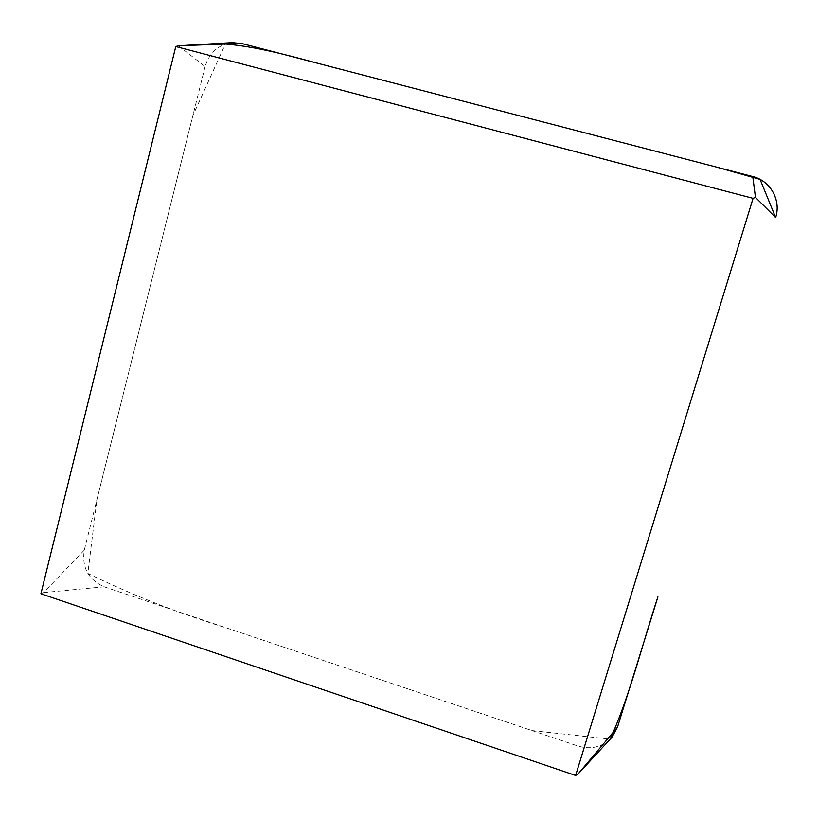 <?xml version="1.0" encoding="UTF-8"?>
<svg xmlns="http://www.w3.org/2000/svg" width="818" height="818" viewBox="0 0 818 818"><rect width="100%" height="100%" fill="white"/><g stroke="black" fill="none" stroke-linecap="round" stroke-linejoin="round"><path stroke-width="0.61" stroke-dasharray="4.09 3.07" d="M178.477 45.777L205.103 66.616C209.285 52.822 218.14 44.847 231.678 42.7M205.103 66.616L84.295 550.156C81.708 567.467 88.324 579.686 104.162 586.803L578.04 746.047C590.371 749.687 601.097 747.386 610.208 739.155L531.956 730.566L227.864 628.377C178.621 613.306 131.954 594.993 87.853 573.428L96.902 499.716L192.833 115.706L225.39 44.049M40.9 593.766L43.569 592.6L84.295 550.156M43.569 592.6L104.162 586.803M578.029 774.043L578.04 746.047"/><path stroke-width="1.23" d="M753.071 198.355L175.778 46.554L40.9 593.766L575.627 775.444L753.071 198.355L755.464 197.383L752.764 176.545L241.535 43.456L231.678 42.7M175.778 46.554L178.477 45.777L241.535 43.456M617.467 727.222L657.917 596.864C641.987 645.075 630.3 694.615 610.208 739.145L612.058 737.151L617.467 727.222L578.029 774.043L612.058 737.151M575.627 775.444L578.029 774.043M752.764 176.545C770.423 180.737 781.374 200.359 775.638 217.547L760.075 179.398L716.691 167.148L342.936 69.857C303.304 59.959 264.439 47.28 225.39 44.049M755.464 197.383L775.638 217.547M178.477 45.777L234.03 42.556"/></g></svg>
